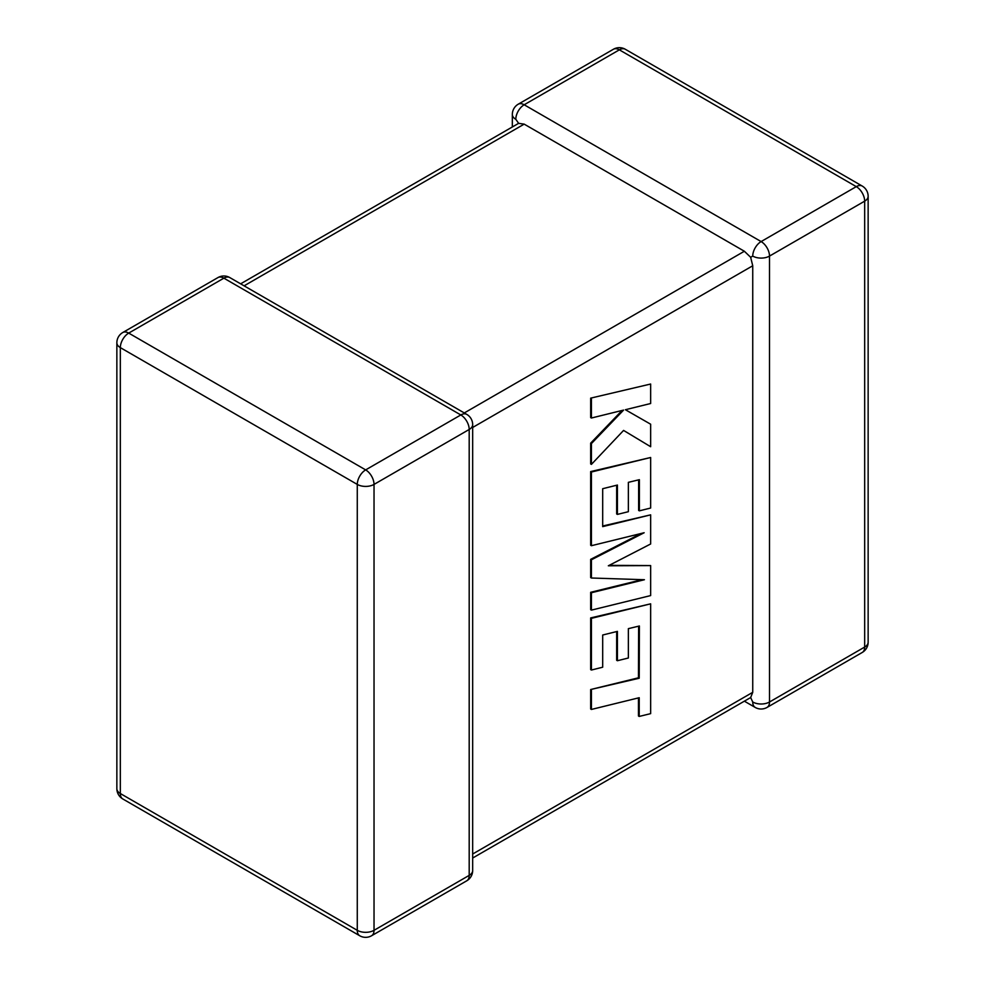 <?xml version="1.0" encoding="UTF-8"?>
<svg xmlns="http://www.w3.org/2000/svg" width="985" height="985" viewBox="0 0 985 985"><rect width="100%" height="100%" fill="white"/><g stroke="black" fill="none" stroke-linecap="round" stroke-linejoin="round"><path stroke-width="1.48" d="M752.737 256.088A11.857 6.846 -60 0 1 761.122 241.571L856.285 186.633L619.343 49.841L524.18 104.779L761.122 241.571A11.857 6.846 -120 0 1 769.507 256.088L769.507 701.997L864.67 647.059L864.67 201.149L769.507 256.088A11.857 6.846 0 0 1 752.737 256.088L750.656 257.294L752.737 265.765L472.665 427.465M512.335 126.966L512.335 114.457A11.857 6.846 180 0 0 515.808 119.296L518.627 123.334L524.18 124.135L744.364 251.249L750.656 257.294M744.364 701.172L755.199 707.427A11.857 6.846 -60 0 1 752.737 701.997L750.656 697.54L472.665 858.034M472.665 854.02L752.737 692.32L750.656 697.54M752.737 692.32L752.737 265.765M638.625 626.177L638.465 677.803L590.668 689.525L590.668 709.015L591.419 709.446L639.216 697.712L639.216 716.44L638.465 716.009L638.465 697.897M639.216 716.44L650.654 713.633L650.654 603.83L591.419 618.346L591.419 670.034L602.685 667.214L602.685 635.017L617.41 631.373L617.41 660.726L628.356 658.005L628.356 628.652L639.376 625.992L639.216 678.234L638.465 677.803M639.216 678.234L590.668 689.525M591.419 689.956L591.419 709.446M650.654 603.83L590.668 617.915L590.668 669.603L591.419 670.034M591.419 618.346L590.668 617.915M616.659 631.557L616.659 660.295L617.41 660.726M650.654 565.587L608.336 565.784L650.654 543.979L650.654 514.847L602.685 526.63L602.685 488.708L617.41 485.051L617.41 514.404L628.356 511.695L628.356 482.342L639.376 479.683L639.376 510.846L650.654 508.026L650.654 457.496L591.419 472.012L591.419 545.702L644.153 532.737L591.419 559.775L591.419 578.01L644.412 579.722L591.419 592.736L591.419 610.121L650.654 595.58L650.654 565.587L609.186 565.341M650.654 514.847L602.685 526.015M616.659 485.236L616.659 513.973L617.41 514.404M638.637 479.855L638.637 510.415L639.376 510.846M650.654 457.496L590.668 471.581L590.668 545.271L591.419 545.702M591.419 472.012L590.668 471.581M641.112 533.488L590.668 559.345L590.668 577.579L591.419 578.01M591.419 559.775L590.668 559.345M642.195 579.648L590.668 592.305L590.668 609.69L591.419 610.121M591.419 592.736L590.668 592.305M650.654 384.027L590.668 398.137L590.668 417.591L591.419 418.022L623.579 410.092L591.419 443.57L590.668 443.139L590.668 463.947L591.419 464.378L623.579 430.42L650.654 446.722L650.654 424.215L625.401 409.723L650.654 403.505L650.654 384.027L590.668 398.137M591.419 398.568L591.419 418.022M622.064 410.474L590.668 443.139M591.419 443.57L591.419 464.378M623.579 430.42L650.654 446.722M650.654 424.215L625.389 409.723M524.18 124.135L244.108 285.835M464.292 412.949L744.364 251.249M460.82 414.956L223.878 278.164L128.715 333.102L365.657 469.894L460.82 414.956A11.857 6.846 60 0 1 469.192 429.472L374.029 484.411L374.029 930.32L469.192 875.382L469.192 429.472A11.857 6.846 -0 0 0 472.665 424.633A11.857 11.857 0 0 0 466.742 414.365A11.857 6.846 -60 0 0 460.82 414.956M120.33 347.619L120.33 793.528L357.272 930.32L357.272 484.411L120.33 347.619A11.857 6.846 -60 0 1 128.715 333.102A11.857 6.846 60 0 0 122.793 332.511A11.857 11.857 0 0 0 116.858 342.78A11.857 6.846 0 0 0 120.33 347.619M357.272 484.411A11.857 6.846 0 0 0 374.029 484.411A11.857 6.846 60 0 0 365.657 469.894A11.857 6.846 -60 0 0 357.272 484.411M371.579 935.75A11.857 6.846 60 0 0 374.029 930.32A11.857 6.846 180 0 1 357.272 930.32A11.857 6.846 -60 0 0 359.722 935.75A11.857 11.857 0 0 0 371.579 935.75L466.742 880.812A11.857 11.857 0 0 0 472.665 870.543A11.857 6.846 180 0 1 469.192 875.382A11.857 6.846 60 0 1 466.742 880.812M120.33 793.528A11.857 6.846 180 0 1 116.858 788.689A11.857 11.857 0 0 0 122.793 798.958A11.857 6.846 -60 0 1 120.33 793.528M122.793 332.511L217.956 277.573A11.857 6.846 60 0 1 223.878 278.164A11.857 6.846 -60 0 1 229.8 277.573L466.742 414.365M868.142 642.22A11.857 6.846 180 0 1 864.67 647.059A11.857 6.846 -120 0 1 862.207 652.489A11.857 11.857 0 0 0 868.142 642.22L868.142 196.31A11.857 11.857 0 0 0 862.207 186.042A11.857 6.846 -60 0 0 856.285 186.633A11.857 6.846 -120 0 1 864.67 201.149A11.857 6.846 0 0 0 868.142 196.31M755.199 707.427A11.857 11.857 0 0 0 767.044 707.427A11.857 6.846 -120 0 0 769.507 701.997A11.857 6.846 180 0 1 752.737 701.997M625.278 49.25A11.857 11.857 0 0 0 613.421 49.25A11.857 6.846 -120 0 1 619.343 49.841A11.857 6.846 -60 0 1 625.278 49.25L862.207 186.042M515.808 119.296A11.857 6.846 -60 0 1 524.18 104.779A11.857 6.846 -120 0 0 518.258 104.188L613.421 49.25M639.302 657.389L638.551 656.958M116.858 342.78L116.858 788.689M122.793 798.958L359.722 935.75M472.665 870.543L472.665 424.633M229.8 277.573A11.857 11.857 0 0 0 217.956 277.573M767.044 707.427L862.207 652.489M518.258 104.188A11.857 11.857 0 0 0 512.335 114.457M518.627 123.334L240.635 283.828"/></g></svg>
